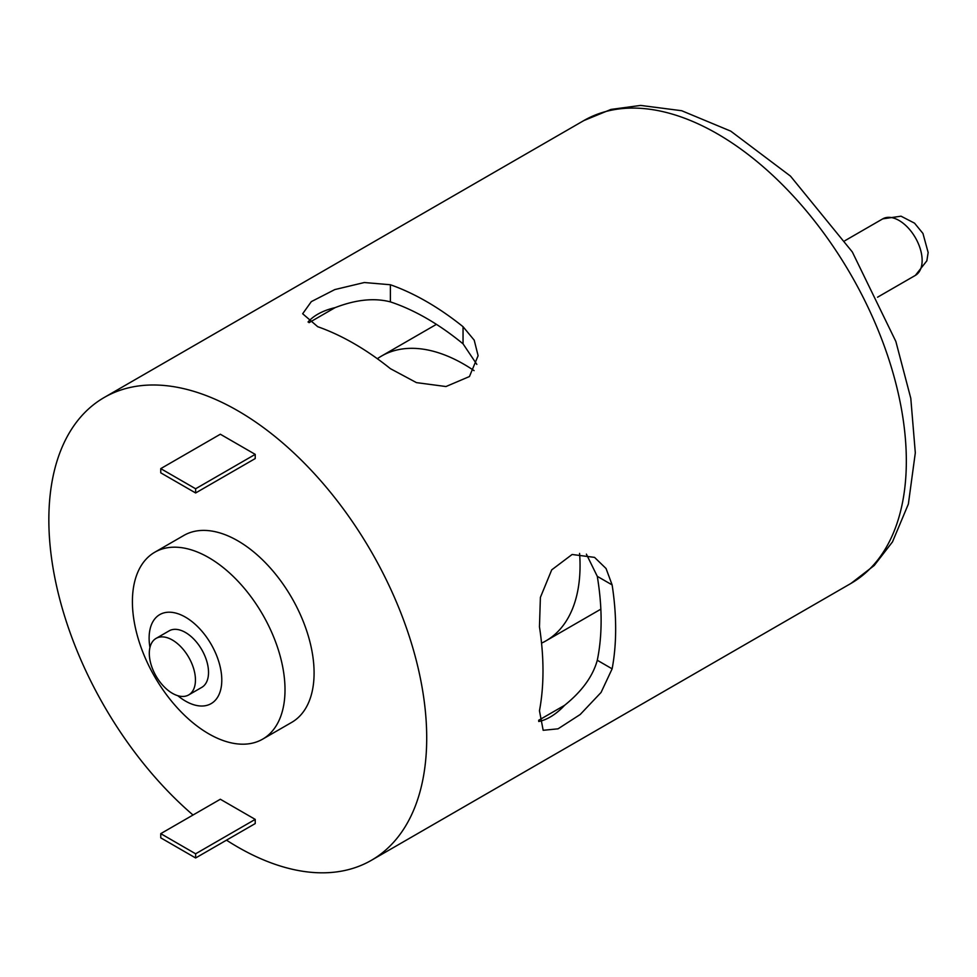 <?xml version="1.0" encoding="UTF-8"?>
<svg xmlns="http://www.w3.org/2000/svg" width="977" height="977" viewBox="0 0 977 977"><rect width="100%" height="100%" fill="white"/><g stroke="black" fill="none" stroke-linecap="round" stroke-linejoin="round"><path stroke-width="1.47" d="M463.049 326.709L474.211 340.167L478.107 355.701L469.448 376.536L445.976 386.538L416.446 382.618L390.385 368.659A267.197 154.268 -120 0 0 354.053 343.611A267.197 154.268 -120 0 0 317.72 326.709L302.662 313.751L311.321 301.624L334.793 289.583L364.323 282.524L390.385 284.747A267.197 154.268 60 0 1 426.717 301.661A267.197 154.268 60 0 1 463.049 326.709L463.049 343.831L476.825 364.384M193.019 815.013A267.197 154.268 60 0 1 55.848 582.707A267.197 154.268 60 0 1 104.185 397.505A267.197 154.268 60 0 1 237.777 410.743A267.197 154.268 60 0 1 412.331 646.2A267.197 154.268 60 0 1 371.382 860.31A267.197 154.268 60 0 1 226.493 840.159M539.463 626.868L540.391 597.399L551.724 569.847L572.107 554.484L594.541 557.378L606.058 568.516L612.127 584.918A267.197 154.268 60 0 1 612.127 668.83L601.063 692.449L580.216 714.492L558.038 728.83L543.163 730.295L539.463 710.78A267.197 154.268 -120 0 0 539.463 626.868M538.706 721.502A51.39 29.664 120 0 0 564.633 705.284C582.011 691.276 592.892 676.267 597.289 660.257L612.127 668.83M586.383 554.142L597.289 576.345A246.644 142.398 60 0 1 597.289 660.257M309.05 322.666L335.062 307.657C355.799 299.621 374.24 297.692 390.385 301.881A246.644 142.398 60 0 1 426.717 318.441A246.644 142.398 60 0 1 463.049 343.831M335.062 307.657A51.39 29.664 0 0 0 308.048 321.995M160.753 833.65L160.753 837.839L195.632 857.977L195.632 853.788L160.753 833.65L220.338 799.247L255.217 819.385L195.632 853.788M195.632 857.977L255.217 823.574L255.217 819.385M160.753 468.63L160.753 472.831L195.632 492.97L195.632 488.769L160.753 468.63L220.338 434.228L255.217 454.366L195.632 488.769M195.632 492.97L255.217 458.567L255.217 454.366M208.712 557.586A107.91 62.296 60 0 1 279.202 652.673A107.91 62.296 60 0 1 262.666 739.137A107.91 62.296 60 0 1 154.757 676.841A107.91 62.296 60 0 1 154.757 552.237A107.91 62.296 60 0 1 208.712 557.586M149.945 647.482A51.39 29.664 60 0 1 185.459 617.159A51.39 29.664 60 0 1 221.584 684.437A51.39 29.664 60 0 1 177.777 695.685M156.064 638.408L169.143 630.849A32.632 18.844 60 0 1 185.459 632.473A32.632 18.844 60 0 1 206.77 661.221A32.632 18.844 60 0 1 201.775 687.368L188.695 694.928A32.632 18.844 60 0 1 156.064 676.084A32.632 18.844 60 0 1 156.064 638.408A32.632 18.844 60 0 1 172.379 640.02A32.632 18.844 60 0 1 193.69 668.781A32.632 18.844 60 0 1 188.695 694.928M538.62 720.305L564.633 705.284M154.757 552.237L183.823 535.457A107.91 62.296 60 0 1 237.777 540.794A107.91 62.296 60 0 1 308.28 635.893A107.91 62.296 60 0 1 291.732 722.357L262.666 739.137M377.342 358.73A164.429 94.928 60 0 1 381.567 356.031A164.429 94.928 60 0 1 463.782 364.165A164.429 94.928 60 0 1 474.077 370.637M579.593 553.397A164.429 94.928 60 0 1 545.996 640.827A164.429 94.928 60 0 1 541.551 643.135M371.382 860.31L850.991 583.403A267.197 154.268 -120 0 0 891.952 369.294A267.197 154.268 -120 0 0 717.387 133.837A267.197 154.268 -120 0 0 583.794 120.598L104.185 397.505M597.289 576.345L612.127 584.918M390.385 301.881L390.385 284.747M877.541 297.216L915.376 275.38A32.632 18.844 -120 0 0 920.383 249.233A32.632 18.844 -120 0 0 899.06 220.472A32.632 18.844 -120 0 0 882.744 218.86L844.91 240.708M915.376 275.38L926.855 260.81L928.15 252.506L922.947 233.442L914.545 223.171L901.014 216.186L882.744 218.86M850.991 583.403L874.22 565.5L892.489 541.881L908.366 504.059L915.315 452.827L910.796 398.323L895.86 341.474L852.323 251.956L790.466 176.104L730.747 131.138L681.677 110.719L640.631 105.418L610.979 109.424L583.794 120.598M436.426 324.352L381.567 356.031M600.855 609.159L545.996 640.827"/></g></svg>
